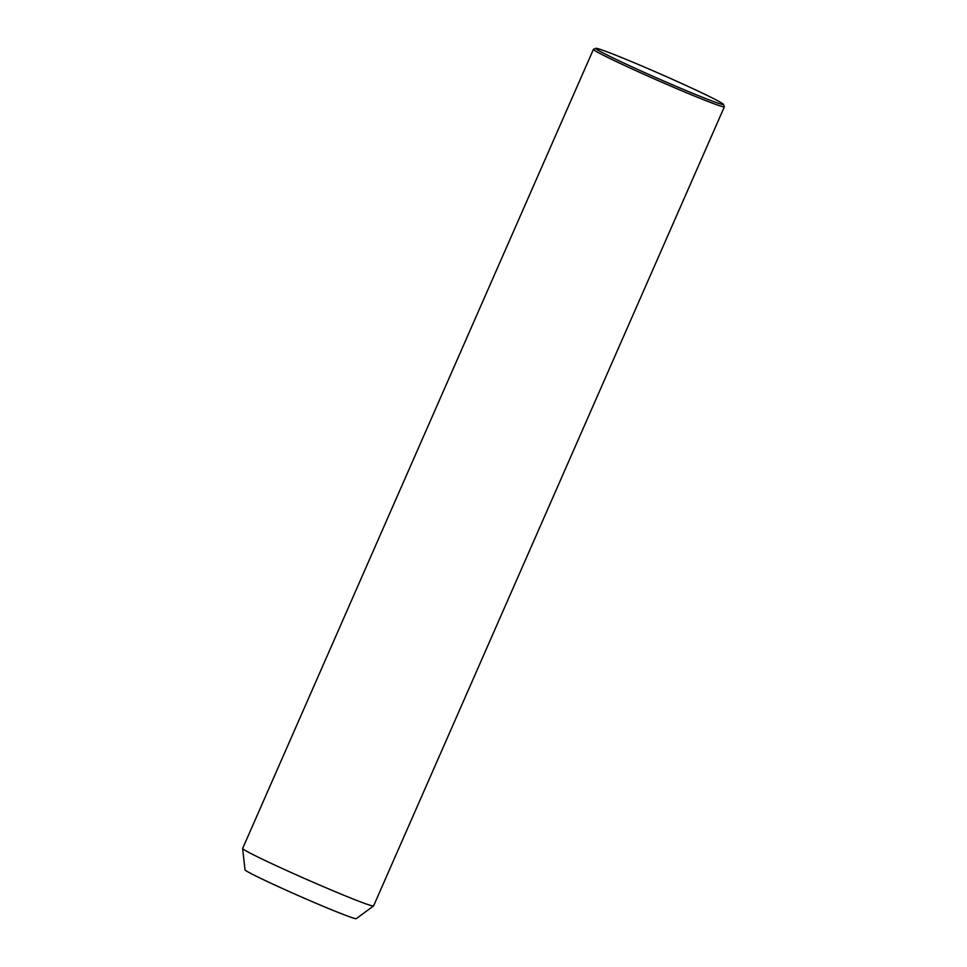 <?xml version="1.0" encoding="UTF-8"?>
<svg xmlns="http://www.w3.org/2000/svg" width="967" height="967" viewBox="0 0 967 967"><rect width="100%" height="100%" fill="white"/><g stroke="black" fill="none" stroke-linecap="round" stroke-linejoin="round"><path stroke-width="1.45" d="M373.54 905.97L356.267 918.65A60.764 2.224 23.7 0 1 354.901 918.505A60.764 2.224 23.7 0 1 294.548 893.931A60.764 2.224 23.7 0 1 245.002 869.804L242.632 848.506A71.498 2.623 23.7 0 0 242.632 848.506A71.498 2.623 23.7 0 0 300.93 876.888A71.498 2.623 23.7 0 0 371.932 905.801A71.498 2.623 23.7 0 0 373.54 905.97A71.498 2.623 23.7 0 0 373.576 905.922L724.368 106.805A71.498 2.623 23.7 0 0 724.356 106.696L723.437 104.351A69.709 2.55 23.7 0 0 666.118 76.514A69.709 2.55 23.7 0 0 597.388 48.543A69.709 2.55 23.7 0 0 595.865 48.35A69.709 2.55 23.7 0 0 650.791 75.329A69.709 2.55 23.7 0 0 721.841 104.327A69.709 2.55 23.7 0 0 723.437 104.351M595.865 48.35L593.52 49.269A71.498 2.623 23.7 0 0 593.436 49.329A71.498 2.623 23.7 0 0 651.033 77.469A71.498 2.623 23.7 0 0 722.724 106.684A71.498 2.623 23.7 0 0 724.368 106.805M242.644 848.458L593.436 49.329"/></g></svg>
